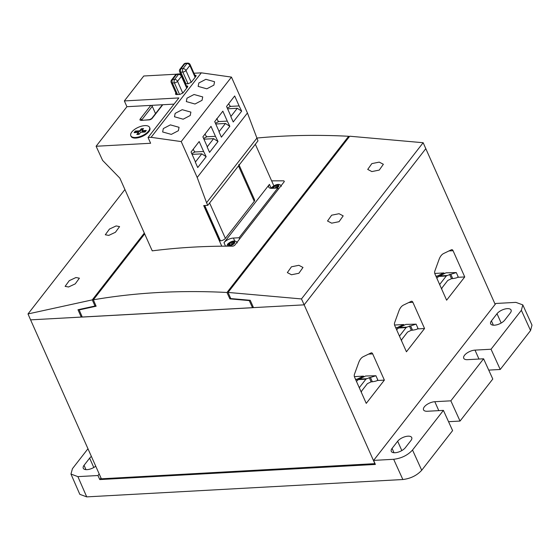 <?xml version="1.0" encoding="UTF-8"?>
<svg xmlns="http://www.w3.org/2000/svg" width="560" height="560" viewBox="0 0 560 560"><rect width="100%" height="100%" fill="white"/><g stroke="black" fill="none" stroke-linecap="round" stroke-linejoin="round"><path stroke-width="0.84" d="M215.418 123.242L218.4 121.737A1.239 0.56 -24 0 0 218.519 121.289A1.239 0.56 -24 0 1 218.4 121.737L216.79 118.482L218.4 121.737L215.418 123.242M238.476 165.907L209.608 202.965L225.386 238.399L254.254 201.341L238.476 165.907A3.899 1.757 -24 0 0 238.854 164.5M225.386 238.399A3.899 1.757 156 0 1 220.451 240.821L219.576 240.87L203.861 205.576M239.12 165.081L254.632 199.927A3.899 1.757 156 0 1 254.254 201.341M203.588 138.432L206.563 136.927A1.239 0.56 -24 0 0 206.689 136.479M206.563 136.927L205.023 134.071M148.554 131.096A10.262 4.627 -24 0 0 149.555 127.379A10.262 4.627 -24 0 0 141.631 126.147A10.262 4.627 -24 0 0 131.803 132.013A10.262 4.627 -24 0 0 130.802 135.73A10.262 4.627 -24 0 0 138.726 136.955A10.262 4.627 -24 0 0 148.554 131.096M130.802 135.73L131.075 136.332A10.262 4.627 -24 0 0 138.992 137.564A10.262 4.627 -24 0 0 148.827 131.698A10.262 4.627 -24 0 0 149.828 127.988L149.555 127.379M138.453 132.405L136.829 134.477L139.062 134.358L140.679 132.279L145.04 132.041L146.265 130.466L141.911 130.704L143.528 128.625L141.295 128.751L139.678 130.823L135.324 131.068L134.092 132.643L138.453 132.405L138.719 133.007L137.606 134.435M145.761 131.117L142.177 131.313L141.911 130.704M143.017 129.276L141.568 129.353L139.951 131.432L135.59 131.67L134.869 132.601M135.59 131.67L135.324 131.068M139.951 131.432L139.678 130.823M141.568 129.353L141.295 128.751M230.979 242.872L231.819 241.801L233.842 241.689L233.009 242.76L234.528 242.676L233.408 244.111L231.889 244.195L231.049 245.273L229.026 245.378L229.866 244.307L228.34 244.391L229.46 242.956L230.979 242.872L231.686 244.461M230.503 245.301L229.46 242.956M230.307 245.308L229.866 244.307M233.534 243.95L233.009 242.76M232.862 244.139L231.819 241.801M227.255 108.052L230.23 106.547A1.239 0.56 -24 0 0 230.356 106.099M230.23 106.547L228.69 103.691M191.751 153.622L194.733 152.117A1.239 0.56 -24 0 0 194.852 151.669M194.733 152.117L193.186 149.261M190.218 115.507L183.162 119.196L174.482 116.774L175.154 113.379L182.203 109.69L190.89 112.112L190.218 115.507M213.885 85.127L206.829 88.816L198.149 86.394L198.821 82.999L205.87 79.31L214.557 81.732L213.885 85.127M202.048 100.317L194.999 104.006L186.312 101.584L186.984 98.189L194.04 94.5L202.72 96.922L202.048 100.317M178.381 130.697L171.332 134.386L162.645 131.964L163.317 128.569L170.373 124.88L179.053 127.302L178.381 130.697M174.048 104.118L151.844 105.336L152.292 106.344A1.239 0.847 -142.1 0 0 150.829 105.392L126.917 106.701L96.103 146.258L150.619 143.262L148.05 137.494L151.088 137.326L201.32 72.835L231.455 77.098L247.436 112.994L257.978 140.875L207.746 205.359L203.693 205.583L221.767 246.183M126.917 106.701L124.348 100.933L178.857 97.937L148.05 137.494M223.986 242.69A7.448 3.36 156 0 1 233.415 238.056L239.092 237.748L277.823 188.02L272.153 188.335A7.448 3.36 156 0 1 268.695 187.061A7.448 3.36 156 0 1 269.423 184.366L223.986 242.69L225.526 246.155M277.823 188.02L278.362 189.231M239.092 237.748L239.624 238.959M201.775 153.846L206.164 156.716L197.729 167.552L195.321 162.141L201.775 153.846L192.087 154.378M213.605 138.656L218.001 141.526L209.559 152.362L207.151 146.951L213.605 138.656L203.924 139.188M225.442 123.466L229.831 126.336L221.396 137.172L218.988 131.761L225.442 123.466L215.754 123.998M237.272 108.276L241.668 111.146L233.226 121.975L230.818 116.571L237.272 108.276L227.591 108.808M195.461 161.952L191.044 152.033L199.178 141.533L203.616 151.494L194.824 151.977M203.616 151.494L206.164 156.716M219.128 131.572L214.711 121.653L222.845 111.153L227.276 121.114L218.491 121.597M227.276 121.114L229.831 126.336M230.965 116.382L226.548 106.463L234.675 95.963L239.113 105.924L230.321 106.407M239.113 105.924L241.668 111.146M207.298 146.762L202.881 136.843L211.008 126.343L215.446 136.304L206.654 136.787M215.446 136.304L218.001 141.526M151.088 137.326L181.216 141.582L231.455 77.098M181.216 141.582L197.197 177.478L247.436 112.994M197.197 177.478L206.57 202.727L256.809 138.243M206.57 202.727L207.746 205.359M255.339 144.263L273.812 185.752M152.222 250.838L119.847 178.136L102.62 160.419L96.103 146.258M155.533 113.617L152.292 106.344L141.687 119.959A1.239 0.56 -24 0 0 141.603 120.092M151.648 118.594L162.253 104.979A1.239 0.847 37.9 0 1 162.785 104.734L152.18 118.349A1.239 0.847 -142.1 0 0 151.648 118.594L149.422 119.665L141.568 120.407M124.348 100.933L143.773 75.999L176.533 74.2M180.019 74.004L180.642 73.976M193.97 73.241L201.32 72.835M175.875 93.023L175.434 94.171L176.589 94.584L179.907 94.402L183.029 92.869L187.537 87.08L187.789 86.177L186.305 85.785M185.458 83.874L188.223 83.727L191.345 82.194L195.853 76.405L196.105 75.502L194.796 75.103M249.263 300.587L252.504 307.72L82.278 317.065L79.163 309.925L96.131 306.215L93.338 299.817A753.354 513.604 37.9 0 1 226.975 292.481L229.88 298.872L249.263 300.587L249.543 300.23M229.88 298.872L230.538 298.025M226.975 292.481L348.656 136.276L349.041 137.109M152.012 250.236L152.439 250.831C178.486 247.527 205.331 245.966 232.96 246.169L234.563 245.455L284.34 181.559L283.857 180.831L271.628 180.852M284.34 181.559L283.857 180.831L284.235 181.685M256.739 138.061A753.354 513.604 37.9 0 1 348.656 136.276M93.338 299.817L144.683 233.912M79.163 309.925L79.576 309.4M354.389 376.621L363.405 376.124L364.238 376.691M356.517 381.276A24.185 13.937 86.9 0 0 356.44 381.346L358.33 379.596A24.829 14.308 -93.1 0 1 359.205 379.12L365.673 375.998L375.921 375.746L370.426 377.468L372.344 381.773C376.159 381.22 377.881 380.59 377.496 379.869M359.205 379.12L366.786 378.7L370.426 377.468M355.789 379.89A24.829 14.308 -93.1 0 1 356.937 379.239L363.405 376.124M366.786 378.7A24.829 14.308 86.9 0 0 365.911 379.176L359.653 387.205A24.829 14.308 86.9 0 0 359.366 387.919M361.284 392.224L361.606 391.328A19.866 11.445 -93.1 0 1 361.732 390.992A1.239 0.714 -93.1 0 1 361.886 390.705L367.283 383.775A1.239 0.714 -93.1 0 1 367.486 383.6A19.866 11.445 -93.1 0 1 367.717 383.488L371.126 381.843L369.208 377.531M359.653 387.205L359.065 387.24M372.344 381.773L371.126 381.843M358.33 379.596L365.911 379.176M394.576 325.031L403.592 324.534L404.425 325.101M396.704 329.686A24.185 13.937 86.9 0 0 396.627 329.756L398.517 328.006A24.829 14.308 -93.1 0 1 399.392 327.53L405.86 324.408L416.108 324.156L410.613 325.878L412.531 330.183C416.346 329.63 418.068 329 417.69 328.279M399.392 327.53L406.973 327.11L410.613 325.878M395.976 328.3A24.829 14.308 -93.1 0 1 397.124 327.649L403.592 324.534M406.973 327.11A24.829 14.308 86.9 0 0 406.098 327.586L399.847 335.615A24.829 14.308 86.9 0 0 399.553 336.329M401.471 340.634L401.793 339.738A19.866 11.445 -93.1 0 1 401.919 339.402A1.239 0.714 -93.1 0 1 402.073 339.115L407.47 332.185A1.239 0.714 -93.1 0 1 407.673 332.01A19.866 11.445 -93.1 0 1 407.904 331.898L411.313 330.253L409.395 325.941M399.847 335.615L399.252 335.65M412.531 330.183L411.313 330.253M398.517 328.006L406.098 327.586M434.763 273.441L443.779 272.944L444.612 273.511M436.821 278.187L438.704 276.416A24.829 14.308 -93.1 0 1 439.579 275.94L446.047 272.818L456.295 272.566L450.8 274.288L452.718 278.593C456.533 278.04 458.255 277.41 457.877 276.689M439.579 275.94L447.16 275.52L450.8 274.288M436.17 276.71A24.829 14.308 -93.1 0 1 437.311 276.059L443.779 272.944M447.16 275.52A24.829 14.308 86.9 0 0 446.285 275.996L440.034 284.025A24.829 14.308 86.9 0 0 439.74 284.739M441.658 289.044L441.98 288.148A19.866 11.445 -93.1 0 1 442.106 287.812A1.239 0.714 -93.1 0 1 442.26 287.525L447.657 280.595A1.239 0.714 -93.1 0 1 447.86 280.42A19.866 11.445 -93.1 0 1 448.091 280.308L451.507 278.663L449.589 274.351M440.034 284.025L439.439 284.06M452.718 278.593L451.507 278.663M438.704 276.416L446.285 275.996M443.674 253.491C441.707 254.478 440.181 256.445 439.082 259.385L434.833 271.082A2.52 1.456 86.9 0 0 434.945 273.973L446.621 300.195L464.744 276.934L453.068 250.712A2.52 1.456 86.9 0 0 451.794 249.648A2.52 1.456 86.9 0 0 451.458 249.739L443.674 253.491M403.487 305.081C401.52 306.068 399.987 308.035 398.895 310.975L394.646 322.672A2.52 1.456 86.9 0 0 394.758 325.563L406.434 351.785L424.557 328.524L412.881 302.302A2.52 1.456 86.9 0 0 411.607 301.238A2.52 1.456 86.9 0 0 411.271 301.329L403.487 305.081M363.3 356.671C361.333 357.658 359.8 359.625 358.708 362.565L354.459 374.262A2.52 1.456 86.9 0 0 354.571 377.153L366.247 403.375L384.37 380.114L372.694 353.892A2.52 1.456 86.9 0 0 371.42 352.828A2.52 1.456 86.9 0 0 371.084 352.919L363.3 356.671M374.927 463.785L304.157 304.843L30.583 319.858L101.353 478.8L375.032 463.645M304.157 304.843L425.838 148.638L304.164 304.843L253.498 307.622L250.236 300.293L230.783 298.571L228.046 292.425L301.476 298.928L304.164 304.843M495.166 304.353L423.157 142.723L301.476 298.928M377.482 380.492L384.37 380.114M457.863 277.312L464.744 276.934M417.676 328.902L424.557 328.524M331.674 223.167L339.066 221.683L343.182 215.866L339.038 213.71L331.646 215.201L327.53 221.011L331.674 223.167M371.861 171.577L379.253 170.086L383.369 164.276L379.225 162.12L371.84 163.611L367.717 169.421L371.861 171.577M291.487 274.757L298.872 273.273L302.995 267.456L298.851 265.3L291.459 266.791L287.343 272.601L291.487 274.757M423.157 142.723L349.727 136.22L228.046 292.425M116.123 225.946L119.588 226.583L115.416 232.281L108.752 235.403L105.294 234.773L109.459 229.068L116.123 225.946M75.936 277.536L79.394 278.173L75.229 283.871L68.565 286.993L65.107 286.363L69.272 280.658L75.936 277.536M30.583 319.858L81.242 317.079L77.98 309.743L95.004 306.019L92.274 299.88L28 313.943L30.583 319.858M81.914 316.225L81.242 317.079M95.676 305.165L95.004 306.019M144.312 233.079L92.274 299.88M124.922 189.525L28 313.943M274.19 188.223L273.959 187.698L273.525 188.258M273.959 187.698L272.44 187.782L273.553 186.354L275.072 186.27L275.912 185.192L277.935 185.08L277.102 186.158L278.621 186.074L277.501 187.509L275.982 187.586L275.548 188.146M274.379 188.209L273.553 186.354M275.779 187.852L275.072 186.27M276.955 187.537L275.912 185.192M277.627 187.348L277.102 186.158M91.392 456.442A8.134 3.668 -24 0 0 89.635 458.15L84.056 465.318A8.134 3.668 -24 0 0 83.265 468.258A8.134 3.668 -24 0 0 88.291 469.504A8.134 3.668 -24 0 0 95.732 466.179M421.715 470.26L452.599 430.612L443.408 410.382L412.524 450.03L421.715 470.26C416.899 475.489 410.62 478.576 402.857 479.528L393.666 459.291L373.618 460.397L495.852 303.471L515.907 302.372L522.809 304.892L532 325.129L530.558 330.54L521.367 310.303L522.809 304.892M87.969 448.749L72.429 468.699L70.966 474.068L77.889 476.63L86.723 496.881L402.857 479.528M86.723 496.881L79.807 494.326L70.966 474.068M478.975 359.044L475.006 350.119L491.043 349.237L500.227 369.474L530.558 330.54M500.227 369.474L488.74 370.104M460.04 421.064L492.786 379.022L483.595 358.792L450.849 400.827L460.04 421.064L448.546 421.694M393.666 459.291C401.429 458.346 407.715 455.252 412.524 450.03M438.788 410.634L434.812 401.709A8.274 3.731 156 0 0 426.531 404.81A8.274 3.731 156 0 0 423.535 409.85A8.274 3.731 156 0 0 427.371 411.257L443.408 410.382M434.812 401.709L450.849 400.827M475.006 350.119A8.274 3.731 -24 0 0 466.725 353.22A8.274 3.731 -24 0 0 463.722 358.26A8.274 3.731 -24 0 0 467.558 359.667L483.595 358.792M491.043 349.237L521.367 310.303M497.014 313.698L491.435 320.866A8.134 3.668 -24 0 0 490.644 323.806A8.134 3.668 -24 0 0 496.923 324.786A8.134 3.668 -24 0 0 504.714 320.138L510.293 312.97A8.134 3.668 -24 0 0 511.084 310.023A8.134 3.668 -24 0 0 504.812 309.05A8.134 3.668 -24 0 0 497.014 313.698L501.172 323.036M405.356 447.678A8.134 3.668 156 0 1 397.565 452.326A8.134 3.668 156 0 1 391.286 451.353A8.134 3.668 156 0 1 392.084 448.406L397.663 441.238A8.134 3.668 156 0 1 405.454 436.59A8.134 3.668 156 0 1 411.733 437.57A8.134 3.668 156 0 1 410.942 440.51L405.356 447.678M373.618 460.397L375.382 464.443L99.778 479.57L97.944 475.524L77.889 476.63M97.944 475.524L99.183 473.935M99.778 479.57L100.996 478.009M220.451 240.821L204.736 205.527M187.117 87.612L181.685 75.404A2.485 1.12 156 0 1 181.44 76.307L177.534 81.319L182.791 93.128M181.685 75.404A2.485 2.485 0 0 0 179.284 73.934L177.254 74.046A2.485 1.428 -93.1 0 0 176.491 74.501A2.485 1.694 -142.1 0 0 175.434 75.005L171.521 80.017A2.485 1.694 -142.1 0 1 172.585 79.52A2.485 1.428 86.9 0 0 172.368 82.978L174.391 82.866A2.485 1.428 -93.1 0 1 174.608 79.408L178.514 74.389L176.491 74.501L172.585 79.52L174.608 79.408A2.485 1.694 -142.1 0 1 177.534 81.319A2.485 1.12 156 0 1 174.391 82.866L179.536 94.423M179.284 73.934A2.485 1.428 86.9 0 0 178.514 74.389A2.485 1.694 -142.1 0 1 181.44 76.307L186.711 88.137M171.521 80.017A2.485 2.485 0 0 0 171.213 82.551A2.485 1.12 156 0 0 172.368 82.978L177.513 94.528M195.545 76.797L190.113 64.589A2.485 1.12 156 0 1 189.875 65.485L185.962 70.504L191.233 82.327M190.113 64.589A2.485 2.485 0 0 0 187.712 63.119L185.682 63.231A2.485 1.428 -93.1 0 0 184.919 63.686A2.485 1.694 -142.1 0 0 183.862 64.183L179.956 69.195A2.485 1.694 -142.1 0 1 181.013 68.698A2.485 1.428 86.9 0 0 180.796 72.156L182.819 72.044A2.485 1.428 -93.1 0 1 183.036 68.586L186.942 63.574L184.919 63.686L181.013 68.698L183.036 68.586A2.485 1.694 -142.1 0 1 185.962 70.504A2.485 1.12 156 0 1 182.819 72.044L188.027 83.734M187.712 63.119A2.485 1.428 86.9 0 0 186.942 63.574A2.485 1.694 -142.1 0 1 189.875 65.485L195.139 77.315M179.956 69.195A2.485 2.485 0 0 0 179.641 71.736A2.485 1.12 156 0 0 180.796 72.156L185.997 83.846M228.494 243.698A3.598 1.624 156 0 1 233.051 241.458A3.598 1.624 156 0 1 234.374 243.376A3.598 1.624 156 0 1 229.817 245.609A3.598 1.624 156 0 1 228.494 243.698M149.422 119.665A1.239 0.714 -93.1 0 0 149.037 119.889L141.134 120.323A2.485 1.12 -24 0 1 140.224 119.007A1.239 0.847 -142.1 0 1 141.687 119.959L141.743 120.085M233.415 238.056L234.787 241.143M269.423 184.366L271.187 188.328M141.134 120.323A1.239 0.714 -93.1 0 1 141.519 120.099M149.037 119.889A2.485 1.12 -24 0 0 152.18 118.349M187.334 87.339L186.634 85.771M176.267 94.584L175.686 93.268M195.65 76.664L194.95 75.089M140.224 119.007L150.829 105.392M252.483 307.678L253.148 306.831M355.537 379.316L356.937 379.239L357.819 380.051M395.724 327.726L397.124 327.649L398.006 328.461M435.911 276.136L437.311 276.059L438.193 276.871M368.592 354.116L372.694 353.892M448.973 250.936L453.068 250.712M408.786 302.526L412.881 302.302M276.864 188.076A3.598 1.624 -24 0 0 278.467 186.767A3.598 1.624 -24 0 0 277.151 184.849A3.598 1.624 -24 0 0 272.594 187.089A3.598 1.624 -24 0 0 272.216 188.328M93.793 467.488L89.635 458.15M85.981 469.644L84.056 465.318M493.36 325.192L491.435 320.866M394.009 452.732L392.084 448.406M401.821 450.576L397.663 441.238M171.213 82.551L176.568 94.584M177.254 74.046A2.485 2.485 0 0 0 175.434 75.005M179.641 71.736L180.817 74.361M185.682 63.231A2.485 2.485 0 0 0 183.862 64.183M237.258 242.879C236.138 239.946 231.462 240.583 227.647 244.097L226.821 246.148M377.839 380.051L375.921 375.746M418.026 328.461L416.108 324.156M458.213 276.871L456.295 272.566M281.351 186.277C280.238 183.344 275.555 183.981 271.747 187.488L271.222 188.328"/></g></svg>
